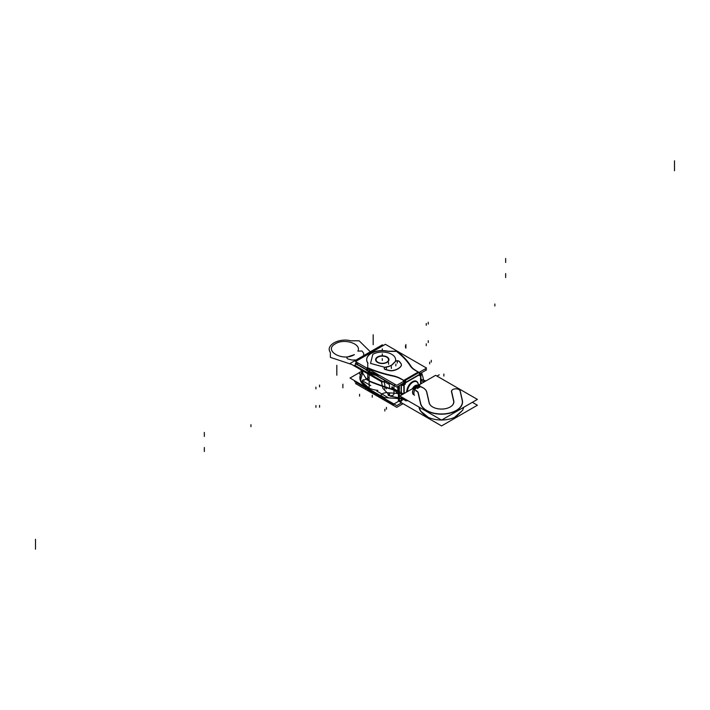 <?xml version="1.0" encoding="UTF-8"?>
<svg xmlns="http://www.w3.org/2000/svg" width="710" height="710" viewBox="0 0 710 710"><rect width="100%" height="100%" fill="white"/><g stroke="black" fill="none" stroke-linecap="round" stroke-linejoin="round"><path stroke-width="1.06" d="M386.702 362.57A6.674 3.852 0 0 0 388.965 359.677A6.674 3.852 0 0 0 384.651 356.074A6.674 3.852 0 0 0 377.285 357.13M377.871 356.784A6.674 3.852 0 0 0 375.617 359.677A6.674 3.852 0 0 0 379.93 363.28A6.674 3.852 0 0 0 387.296 362.224M386.409 362.402A6.23 3.594 0 0 0 387.971 361.168A6.23 3.594 0 0 0 385.654 356.677A6.23 3.594 0 0 0 377.622 357.325M378.173 357.006A6.23 3.594 0 0 0 376.602 361.168A6.23 3.594 0 0 0 386.959 362.082M363.573 356.89A21.921 12.656 180 0 1 366.786 354.538A21.921 12.656 0 0 0 363.573 356.89A21.921 12.656 180 0 1 366.786 354.538A21.921 12.656 180 0 1 370.868 352.684A21.921 12.656 0 0 0 366.786 354.538A21.921 12.656 0 0 0 363.573 356.89A21.921 12.656 180 0 1 366.786 354.538A21.921 12.656 180 0 1 370.868 352.684A21.921 12.656 0 0 0 366.786 354.538A21.921 12.656 0 0 1 370.868 352.684M364.825 371.135A21.921 12.656 0 0 0 369.04 373.575A21.921 12.656 180 0 1 364.825 371.135A21.921 12.656 0 0 0 369.04 373.575A21.921 12.656 180 0 1 364.825 371.135A21.921 12.656 180 0 0 369.04 373.575M383.382 345.459L382.326 344.847L350.012 363.502L382.255 382.122L383.054 381.661M382.255 396.659L350.012 378.048L362.606 370.771M365.801 386.488L369.147 388.246L360.485 380.374L363.156 371.099A22.117 12.771 0 0 0 369.147 387.793A22.117 12.771 0 0 1 363.174 371.108A22.117 12.771 0 0 0 369.147 387.793A22.117 12.771 0 0 1 363.174 371.108A22.117 12.771 0 0 0 369.147 387.793M363.058 371.037A22.436 12.957 0 0 0 377.897 390.411M355.346 381.119L354.565 381.572L383.222 398.115M368.268 388.583A4.455 2.574 0 0 0 369.147 389.257A4.455 2.574 0 0 1 368.268 388.583A4.455 2.574 0 0 0 369.147 389.257A4.455 2.574 0 0 1 368.268 388.583A4.455 2.574 0 0 0 369.147 389.257M369.679 389.515A238.773 137.855 0 0 0 370.3 389.755A238.773 137.855 0 0 1 369.679 389.515A238.773 137.855 0 0 0 370.3 389.755A238.773 137.855 0 0 1 369.679 389.515M355.328 382.007L393.659 404.141L399.677 400.662M398.727 401.292L398.727 390.89L399.197 390.615M401.203 401.381L399.047 400.138L399.082 391.059L399.197 400.049M368.96 391.174L392.887 404.993L394.272 404.185L392.887 404.993L368.96 391.174M392.878 389.746L397.121 392.195L399.197 390.997L397.121 392.195L392.878 389.746A238.773 137.855 0 0 1 369.147 381.305L369.147 371.383A238.773 137.855 0 0 0 378.9 375.111M397.795 391.006L393.988 389.87L397.795 391.006A238.773 137.855 0 0 1 393.988 389.87L393.988 386.595L393.988 389.87A238.773 137.855 0 0 0 397.795 391.006A238.773 137.855 180 0 1 393.988 389.87L393.988 386.595L393.988 389.87L397.795 391.006A238.773 137.855 180 0 1 393.988 389.87A238.773 137.855 0 0 0 397.795 391.006A238.773 137.855 180 0 1 393.988 389.87A238.773 137.855 0 0 0 397.795 391.006A238.773 137.855 180 0 1 393.988 389.87L397.795 391.006L397.795 386.462L397.795 391.192M367.762 388.814L370.017 391.636A1.668 0.772 -68.2 0 1 369.697 391.068A1.668 0.772 111.8 0 0 370.017 391.636L369.475 391.414A1.668 0.781 -68.1 0 1 369.156 390.855L369.147 380.924A238.773 137.855 180 0 0 398.381 390.979M369.679 390.873A238.773 137.855 0 0 0 372.812 392.106A238.773 137.855 180 0 1 369.679 390.873L369.679 390.296L369.679 390.873A238.773 137.855 0 0 0 372.812 392.106A238.773 137.855 180 0 1 369.679 390.873L369.679 390.296L369.679 390.873M367.842 389.231A4.455 2.574 0 0 0 369.138 390.615A4.455 2.574 180 0 1 367.842 389.231A4.455 2.574 0 0 0 369.138 390.615A4.455 2.574 180 0 1 367.842 389.231A4.455 2.574 180 0 0 369.138 390.615M369.147 390.793A4.455 2.574 180 0 1 367.789 389.204M398.381 400.901L398.381 391.467M373.806 392.674A238.773 137.855 180 0 1 369.147 390.846M388.725 395.559L388.414 395.47C392.133 396.18 393.988 395.408 393.988 393.136C393.988 395.408 392.133 396.18 388.414 395.47L388.414 395.47C392.133 396.18 393.988 395.408 393.988 393.136L393.988 390.385M376.77 391.059L388.618 397.902M387.98 394.751A4.455 1.242 -101.8 0 0 388.965 395.594A4.455 1.242 -101.8 0 0 389.568 393.473M356.455 364.123L354.565 365.215L383.222 381.758L385.113 380.666M369.147 372.901A4.455 2.574 180 0 1 367.762 371.046A4.455 2.574 180 0 0 369.147 372.901A4.455 2.574 180 0 1 367.762 371.046A4.455 2.574 180 0 0 369.147 372.901A4.455 2.574 180 0 1 367.762 371.046M375.004 375.226A238.773 137.855 180 0 1 369.679 373.158L369.679 371.791A238.773 137.855 0 0 0 379.779 375.617A238.773 137.855 180 0 1 369.679 371.791L369.679 373.158A238.773 137.855 180 0 0 375.004 375.226A238.773 137.855 180 0 1 369.679 373.158A238.773 137.855 180 0 0 375.004 375.226M357.086 362.455L355.328 363.476L368.144 370.877M370.771 372.386L393.659 385.601L395.417 384.589M369.315 371.454A4.455 2.574 180 0 1 367.762 369.502M367.762 369.981L367.762 369.706A4.455 2.574 0 0 0 369.138 371.534A4.455 2.574 180 0 1 367.762 369.706A4.455 2.574 0 0 0 369.138 371.534A4.455 2.574 180 0 1 367.762 369.706A4.455 2.574 0 0 0 369.138 371.534M367.771 369.617L368.33 368.952M370.23 370.105A1.668 0.772 111.8 0 0 369.688 371.605A1.668 0.772 -68.2 0 1 370.23 370.105A1.668 0.772 111.8 0 0 369.688 371.605A1.668 0.772 -68.2 0 1 370.23 370.105A1.668 0.772 111.8 0 0 369.688 371.605M393.802 376.264A97.039 56.028 180 0 1 367.301 367.966M393.056 376.105A20.058 11.582 180 0 1 400.83 378.971M398.727 385.929L398.727 391.29L399.197 391.015M399.082 385.716L399.082 390.882L399.082 385.716M415.714 370.38A20.058 11.582 180 0 1 410.744 365.89M369.005 369.342L392.941 383.151L369.005 369.342M369.741 369.821A1.668 0.781 111.9 0 0 369.147 371.392M396.65 351.024A97.039 56.028 180 0 1 411.019 366.325M367.762 369.901L367.762 371.339M398.381 386.125L398.381 391.361M383.897 381.368L388.618 384.092M389.124 383.799A4.455 1.242 78.2 0 1 389.568 387.278M420.888 383.826L420.888 373.575L403.866 383.4L403.866 393.659M403.866 399.26L403.866 398.337M420.56 375.217L420.56 384.021L420.56 375.217L420.56 384.021L420.56 375.217L422.352 374.179L420.56 373.14M404.185 399.073L404.185 398.523L404.185 399.073M402.392 383.631L404.185 384.66L404.185 393.464L404.185 384.66L405.401 383.959M404.185 384.492L405.099 383.959L404.185 384.492L405.099 383.959L405.099 383.054L405.099 383.959L404.185 384.492L405.099 383.959L405.099 383.054M403.457 381.927L405.25 382.965L419.645 374.658L419.645 375.563L419.645 374.658L405.25 382.965L419.645 374.658L419.645 375.563M419.796 375.483L420.56 375.04M406.706 391.396A8.014 4.624 120 0 0 406.732 392A8.014 4.624 120 0 1 406.706 391.396A8.014 4.624 120 0 0 406.732 392A8.014 4.624 120 0 1 406.706 391.396M420.888 374.463A2.112 1.225 0 0 0 421.181 373.842A2.112 1.225 0 0 0 420.826 373.167M421.181 383.657L420.888 376.247M420.56 376.486L420.56 374.738M420.888 374.791A2.112 1.225 0 0 0 420.56 373.318A2.112 1.225 180 0 1 420.888 374.791A2.112 1.225 0 0 0 420.56 373.318A2.112 1.225 180 0 1 420.888 374.791A2.112 1.225 0 0 0 421.181 374.179M421.154 374.01A2.112 1.225 0 0 0 420.568 373.318M419.858 373.895L420.861 373.309M419.645 375.741L420.861 375.04M419.796 374.569L419.796 375.83M417.995 371.809L419.796 372.848L419.796 374.915M419.619 374.303A2.112 1.225 -120 0 0 418.793 372.608A2.112 1.225 60 0 1 419.619 374.303A2.112 1.225 -120 0 0 418.793 372.608A2.112 1.225 60 0 1 419.619 374.303M415.208 370.194L418.296 371.978M410.513 366.298A22.525 13.002 0 0 0 415.359 370.451L418.146 372.067L415.359 370.451A22.525 13.002 0 0 1 410.513 366.298A22.525 13.002 0 0 0 415.359 370.451A22.525 13.002 0 0 1 410.513 366.298A22.525 13.002 0 0 0 415.359 370.451L418.146 372.067L415.359 370.451L418.146 372.067L403.759 380.374L400.68 378.599M426.603 368.099L385.379 344.306L355.515 361.55L396.739 385.344L426.603 368.099M403.608 380.462L400.83 378.865A22.569 13.028 0 0 0 392.808 375.874A100.784 58.184 180 0 1 367.736 367.94A100.784 58.184 0 0 0 392.808 375.874A100.784 58.184 180 0 1 367.736 367.94A100.784 58.184 0 0 0 392.808 375.874A100.784 58.184 180 0 1 367.736 367.94M366.697 359.757A15.629 9.017 0 0 0 367.727 362.987L367.736 367.762L367.727 362.987A15.629 9.017 180 0 1 371.268 353.385A15.629 9.017 180 0 1 387.9 351.335A15.629 9.017 0 0 0 366.697 359.659M410.238 365.89A100.687 58.131 180 0 0 396.491 351.379A100.687 58.131 180 0 1 410.238 365.89A100.687 58.131 0 0 0 396.491 351.379L388.778 351.379L396.491 351.379A100.687 58.131 180 0 1 410.238 365.89A100.687 58.131 0 0 0 396.491 351.379L388.778 351.379A15.629 9.017 0 0 0 366.697 359.588A15.629 9.017 0 0 0 368.002 363.2M403.608 381.377L403.608 382.193L403.608 381.377L403.608 382.193L404.78 382.867L403.608 382.193L403.608 381.377L403.608 382.193L404.78 382.867A2.112 1.225 -120 0 0 403.963 381.172M419.903 374.135A2.112 1.225 -120 0 0 419.796 373.682M403.351 380.613L404.86 379.743L406.351 382.335L404.842 383.205M405.073 382.699A2.112 1.225 -120 0 0 404.256 381.004A2.112 1.225 60 0 1 405.073 382.699A2.112 1.225 -120 0 0 404.256 381.004A2.112 1.225 60 0 1 405.073 382.699A2.112 1.225 -120 0 0 404.256 381.004M403.457 381.909L403.457 381.465M403.457 380.205L405.25 381.243L405.25 383.311M403.759 382.45L403.759 381.297M419.814 373.744L426.603 369.83L425.112 368.969M404.398 382.646L396.739 387.074L372.43 373.043M367.886 370.416L355.515 363.272L357.006 362.411M383.489 397.964L396.739 405.605L401.558 402.827M400.839 400.999L399.348 400.138L400.839 400.999L399.348 400.138L399.348 385.565L399.348 400.138L399.348 385.565L399.348 400.138L400.839 400.999L399.348 400.138L399.348 385.565M402.996 383.631L401.203 384.66L401.203 395.195L401.052 384.58M400.901 384.492L402.694 385.53L404.496 384.492L402.694 383.453M402.703 383.631L403.866 384.296A2.112 1.225 180 0 1 401.523 384.305M403.866 384.642A2.112 1.225 180 0 1 401.354 384.571A2.112 1.225 0 0 0 403.866 384.642A2.112 1.225 180 0 1 401.354 384.571A2.112 1.225 0 0 0 403.866 384.642M405.25 384.225L405.25 382.965L419.645 374.658M401.203 401.505L401.203 399.757M401.354 399.836L402.401 400.103M401.354 400.706L401.354 396.89M401.354 395.106L401.354 384.412M400.555 401.168L399.197 400.564L399.197 385.654M401.203 396.801L401.203 400.795L401.203 396.801M356.739 382.823L355.515 383.533L396.739 407.336L403.058 403.688M406.874 391.92A8.014 4.624 -60 0 1 406.865 391.068M406.865 391.885A8.014 4.624 -60 0 1 410.194 383.595A8.014 4.624 -60 0 1 416.53 381.27A8.014 4.624 -60 0 1 417.64 382.442M415.51 370.371A22.525 13.002 180 0 1 410.238 365.721M410.513 366.156A100.687 58.131 0 0 0 396.144 350.935M387.9 351.21L396.704 351.21M367.736 367.886L367.727 362.686M367.274 367.567A100.784 58.184 0 0 0 393.34 375.821M392.603 375.661A22.569 13.028 180 0 1 400.981 378.776M400.83 378.865A22.569 13.028 0 0 0 392.808 375.874A22.569 13.028 0 0 1 400.83 378.865A22.569 13.028 0 0 0 392.808 375.874A22.569 13.028 0 0 1 400.83 378.865M372.848 354.308A13.357 7.712 180 0 1 388.654 352.985A13.357 7.712 180 0 1 395.355 361.355A13.357 7.712 0 0 0 388.654 352.985A13.357 7.712 0 0 0 372.848 354.308A13.357 7.712 180 0 1 388.654 352.985A13.357 7.712 180 0 1 395.355 361.355A13.357 7.712 180 0 0 388.654 352.985A13.357 7.712 180 0 0 372.848 354.308L370.522 363.405L384.935 367.318L370.522 363.405L372.848 354.308L370.522 363.405L384.935 367.318L370.522 363.405L372.848 354.308M395.213 361.701L395.213 361.701A2.245 1.296 0 0 1 397.209 360.884A2.245 1.296 0 0 1 399.313 361.594A2.245 1.296 0 0 0 397.209 360.884A2.245 1.296 0 0 0 395.213 361.701A2.245 1.296 0 0 1 397.209 360.884A2.245 1.296 0 0 1 399.313 361.594A2.245 1.296 0 0 0 397.209 360.884A2.245 1.296 0 0 0 395.213 361.701L391.742 365.215A13.357 7.712 180 0 1 386.027 367.177A13.357 7.712 0 0 0 391.742 365.215A13.357 7.712 180 0 1 386.027 367.177A13.357 7.712 0 0 0 391.742 365.215L395.133 361.834L391.742 365.215M395.15 361.639A2.245 1.296 180 0 1 397.209 360.707A2.245 1.296 180 0 1 399.402 361.532M399.215 361.31A44.535 25.711 180 0 1 401.114 363.768M400.955 363.538A5.565 3.213 180 0 1 401.416 364.825A5.565 3.213 180 0 1 400.972 366.076M401.416 364.904A5.565 3.213 0 0 0 401.035 363.822A5.565 3.213 0 0 1 401.132 366.023A5.565 3.213 0 0 0 401.416 364.993M401.132 365.854A13.357 7.712 180 0 1 397.866 368.756M398.017 368.845A13.357 7.712 0 0 0 401.052 366.138A13.357 7.712 0 0 1 398.017 368.845A13.357 7.712 0 0 0 401.052 366.138A13.357 7.712 0 0 1 398.017 368.845A13.357 7.712 0 0 1 393.34 370.593A13.357 7.712 0 0 0 398.017 368.845A13.357 7.712 0 0 1 393.34 370.593A13.357 7.712 0 0 0 398.017 368.845M398.168 368.579A13.357 7.712 180 0 1 393.136 370.46M393.535 370.371A5.565 3.213 180 0 1 389.142 370.363M389.337 370.584A5.565 3.213 0 0 0 393.34 370.593A5.565 3.213 0 0 1 389.337 370.584A5.565 3.213 0 0 0 393.34 370.593A5.565 3.213 0 0 1 389.337 370.584A44.535 25.711 0 0 1 385.406 369.573A44.535 25.711 0 0 0 389.337 370.584A44.535 25.711 0 0 1 385.406 369.573A44.535 25.711 0 0 0 389.337 370.584M389.541 370.46A44.535 25.711 180 0 1 385.219 369.342M385.601 369.448A2.201 1.269 180 0 1 384.199 368.268A2.201 1.269 180 0 1 386.027 367.017M384.199 368.437A2.201 1.269 0 0 0 385.219 369.511A2.201 1.269 0 0 1 384.225 368.25A2.201 1.269 0 0 1 385.814 367.212A2.201 1.269 0 0 0 384.208 368.312M385.61 367.07A13.357 7.712 0 0 0 391.885 364.949M395.168 361.603L391.663 365.082M418.279 385.495L415.27 387.234L418.279 385.495M417.737 386.142A5.05 2.92 120 0 0 415.82 387.243A5.05 2.92 -60 0 1 417.737 386.142A5.05 2.92 120 0 0 415.82 387.243A5.05 2.92 -60 0 1 417.737 386.142A5.05 2.92 120 0 0 415.82 387.243M420.489 386.675L417.249 388.548M420.489 386.559A1.109 0.639 60 0 1 419.69 385.015L413.894 388.352A1.109 0.639 60 0 0 414.817 389.95M414.462 395.31A5.307 3.062 -60 0 1 414.977 389.63A5.307 3.062 -60 0 1 419.637 386.338A5.307 3.062 -60 0 1 420.054 386.453M413.628 394.636A5.014 2.893 -60 0 1 413.264 389.399A5.014 2.893 -60 0 1 417.924 385.707M417.791 385.779A5.005 2.893 120 0 0 414.196 388.184A5.005 2.893 120 0 1 417.791 385.779A5.005 2.893 120 0 0 414.196 388.184A5.005 2.893 120 0 1 417.791 385.779A5.005 2.893 120 0 0 414.196 388.184M413.886 388.636A5.005 2.893 120 0 0 412.688 392.399A5.005 2.893 120 0 1 413.886 388.636A5.005 2.893 120 0 0 412.688 392.399A5.005 2.893 120 0 1 413.886 388.636A5.005 2.893 120 0 0 412.688 392.399M414.684 389.524L415.421 387.633L414.702 389.586M435.647 375.306L477.386 399.411L441.558 420.098L399.81 395.994L441.558 420.098L477.386 399.411L435.647 375.306L417.658 385.69L435.647 375.306M414.498 387.518L399.81 395.994L414.498 387.518M415.785 390.669L416.841 391.396A4.5 2.591 180 0 1 418.083 392.87L420.524 403.591A21.096 12.185 0 0 0 444.194 414.081A21.096 12.185 0 0 0 462.37 400.413L460.231 391.05L462.37 400.413A21.096 12.185 0 0 1 444.194 414.081A21.096 12.185 0 0 1 420.524 403.591A21.096 12.185 0 0 0 444.194 414.081A21.096 12.185 0 0 0 462.37 400.413A21.096 12.185 0 0 1 444.194 414.081A21.096 12.185 0 0 1 420.524 403.591A21.096 12.185 0 0 0 444.194 414.081A21.096 12.185 0 0 0 462.37 400.413M460.178 390.846A4.411 2.547 0 0 0 458.935 389.55A4.411 2.547 0 0 0 458.935 389.55A4.411 2.547 0 0 1 460.178 390.846A4.411 2.547 0 0 0 458.935 389.55A4.411 2.547 0 0 1 460.178 390.846A4.411 2.547 0 0 0 458.935 389.55M452.989 389.453A4.411 2.547 0 0 1 458.74 389.453A4.411 2.547 0 0 0 453.921 389.098A4.411 2.547 0 0 0 451.462 391.512A4.411 2.547 0 0 1 452.785 389.559M451.498 391.716L453.521 400.617L451.498 391.716M453.628 401.079A12.283 7.091 180 0 1 449.998 407.096A12.283 7.091 180 0 1 449.998 407.096A12.283 7.091 180 0 0 453.628 401.079A12.283 7.091 180 0 1 449.998 407.096A12.283 7.091 180 0 0 453.628 401.079A12.283 7.091 180 0 1 449.998 407.096M449.661 407.274A12.283 7.091 180 0 1 433.233 407.274A12.283 7.091 180 0 0 449.661 407.274A12.283 7.091 180 0 1 433.233 407.274A12.283 7.091 180 0 0 449.661 407.274A12.283 7.091 180 0 1 433.233 407.274M432.887 407.087A12.283 7.091 180 0 1 429.266 402.925A12.283 7.091 180 0 0 432.869 407.078A12.283 7.091 180 0 1 432.869 407.078A12.283 7.091 180 0 1 429.266 402.925A12.283 7.091 180 0 0 432.887 407.087A12.283 7.091 180 0 1 429.266 402.925M429.159 402.464L426.825 392.204L429.159 402.464M426.772 391.991A13.312 7.686 0 0 0 423.16 387.846A13.312 7.686 0 0 1 426.772 391.991A13.312 7.686 0 0 0 423.16 387.846A13.312 7.686 0 0 1 426.772 391.991A13.312 7.686 0 0 0 423.16 387.846M423.036 387.775L420.311 386.63M420.142 386.728L417.604 388.192L420.142 386.728M415.962 390.322L417.01 391.423M418.261 392.87A4.651 2.689 0 0 0 416.797 391.121M418.083 392.87A4.5 2.591 180 0 0 416.841 391.396A4.5 2.591 180 0 1 418.083 392.87A4.5 2.591 180 0 0 416.841 391.396A4.5 2.591 180 0 1 418.083 392.87L420.524 403.591M418.19 392.523L420.728 403.67M419.246 407.806L419.113 407.141M461.997 399.552A20.945 12.097 180 0 1 444.176 413.868A20.945 12.097 180 0 1 420.551 402.703M441.389 420A21.096 12.185 180 0 1 426.639 416.495A21.096 12.185 180 0 0 441.389 420A21.096 12.185 180 0 1 426.639 416.495A21.096 12.185 180 0 0 441.389 420A21.096 12.185 180 0 1 426.71 416.539C421.855 413.238 419.335 410.176 419.131 407.345L419.184 407.558M456.379 416.424A21.096 12.185 180 0 1 456.184 416.539A21.096 12.185 180 0 1 441.726 420A21.096 12.185 180 0 0 456.379 416.424A21.096 12.185 180 0 1 441.726 420A21.096 12.185 180 0 0 456.379 416.424A21.096 12.185 180 0 1 441.726 420M462.254 400.493L460.036 390.748M460.107 391.095A4.251 2.458 0 0 0 458.518 389.346A4.251 2.458 0 0 0 453.211 389.346A4.251 2.458 0 0 0 451.693 391.734M404.664 398.798L399.623 401.709L441.558 425.92L477.395 405.233L472.354 402.321M453.823 401.132L451.604 391.396M453.654 400.502A12.443 7.18 180 0 1 449.217 407.487A12.443 7.18 180 0 1 433.677 407.487A12.443 7.18 180 0 1 429.035 402.366M426.621 391.885L429.159 403.031M426.692 392.222A13.153 7.597 0 0 0 422.778 387.633L422.796 387.642M422.059 387.216L423.204 387.873L422.059 387.216M419.779 386.391L422.521 387.483M420.808 386.675L422.423 387.42M417.675 385.406A5.005 2.893 -60 0 0 412.439 388.698A5.005 2.893 -60 0 1 417.675 385.406L417.711 385.423A5.014 2.893 -60 0 1 417.924 385.539L417.915 385.539M412.723 388.539A5.014 2.893 -60 0 1 417.711 385.423M408.605 390.917A3.337 1.802 3 0 0 407.318 391.183A7.828 4.517 -60 0 0 407.3 391.671A7.828 4.517 -60 0 1 412.758 382.042A7.828 4.517 -60 0 1 418.367 385.104A7.828 4.517 -60 0 0 418.359 384.802A7.792 4.5 -60 0 1 418.367 385.281A7.792 4.5 -60 0 0 416.761 381.661A7.792 4.5 -60 0 0 410.735 383.773A7.792 4.5 -60 0 0 407.354 391.636A7.792 4.5 -60 0 1 407.362 391.183M418.252 385.299A7.615 4.393 120 0 0 412.865 382.193A7.615 4.393 120 0 0 407.478 391.521A7.615 4.393 120 0 1 412.865 382.193A7.615 4.393 120 0 1 418.252 385.299A7.615 4.393 120 0 0 412.865 382.193A7.615 4.393 120 0 0 407.478 391.521A7.615 4.393 120 0 1 412.865 382.193A7.615 4.393 120 0 1 418.252 385.299A7.615 4.393 120 0 1 418.252 385.352A7.615 4.393 120 0 0 418.252 385.299A7.615 4.393 120 0 1 418.252 385.352A7.615 4.393 120 0 0 418.252 385.299A3.337 1.926 0 0 0 418.128 385.423A3.337 1.926 180 0 1 418.252 385.299A7.615 4.393 120 0 0 412.865 382.193A7.615 4.393 120 0 0 407.478 391.521A3.337 1.926 180 0 1 407.691 391.45A3.337 1.926 0 0 0 407.478 391.521A7.615 4.393 120 0 0 407.478 391.565A7.615 4.393 120 0 1 412.359 382.521A7.615 4.393 120 0 1 418.163 384.216A7.615 4.393 120 0 1 418.252 385.352A7.615 4.393 120 0 0 418.243 384.918M416.149 381.359A7.792 4.5 120 0 0 410.229 384.066A7.792 4.5 120 0 0 407.203 391.725A7.792 4.5 -60 0 1 407.203 391.503A7.792 4.5 -60 0 1 410.282 384.021A7.792 4.5 -60 0 1 416.069 381.341A7.792 4.5 120 0 0 410.282 384.021A7.792 4.5 120 0 0 407.203 391.503A7.792 4.5 -60 0 1 410.282 384.021A7.792 4.5 -60 0 1 416.069 381.341A7.792 4.5 120 0 0 410.282 384.021A7.792 4.5 120 0 0 407.203 391.503A7.792 4.5 -60 0 1 410.282 384.021A7.792 4.5 -60 0 1 416.069 381.341M407.496 391.121A7.615 4.393 120 0 0 407.487 391.565A7.615 4.393 120 0 1 407.478 391.521A3.337 1.926 180 0 1 407.691 391.45A3.337 1.926 0 0 0 407.478 391.521A3.337 1.926 180 0 1 407.691 391.45M407.212 391.095A7.792 4.5 120 0 0 407.203 391.725A7.792 4.5 -60 0 1 407.203 391.503A7.792 4.5 120 0 0 407.203 391.725M417.835 385.486A3.337 2.041 176.8 0 1 418.359 384.802M382.291 358.648L382.291 360.458L382.291 358.648M366.786 379.708L369.147 380.888L366.786 379.708L369.147 380.888L366.786 379.708L360.467 369.546L366.786 379.708M382.291 353.855L382.291 355.674L382.291 353.855M382.291 348.787L382.291 350.598L382.291 348.787M370.629 391.441A1.668 0.772 -68.2 0 1 369.697 391.068A1.668 0.772 -68.2 0 0 370.629 391.441M367.762 373.975L367.762 379.22L369.679 381.332L375.883 383.728L369.679 381.332L375.883 383.728L369.679 381.332L367.762 379.246L369.147 379.841L367.762 379.246L369.679 381.332L367.762 379.246L369.147 379.841L367.762 379.246L367.762 373.975M319.562 405.401L319.562 407.22M443.856 374.055L443.856 376.043M399.082 391.059L399.082 400.12L399.082 391.059M363.671 379.69L362.473 380.835L370.735 385.601L362.473 380.835L370.735 385.601L362.473 380.835L363.671 379.69L362.49 380.365L363.671 379.69L364.301 380.054L363.671 379.69M369.147 377.258L364.301 380.054L369.147 377.258M386.435 407.38L386.435 409.2M204.338 451.524L204.338 449.705M505.662 277.557L505.662 275.737M426.248 343.809L426.248 345.628M494.861 304.013L494.861 306.001M505.662 276.19L505.662 274.38M336.824 375.226L336.824 365.304M365.765 388.645L365.765 387.03M204.338 449.341L204.338 447.522M204.338 450.158L204.338 448.347M35.5 549.194L35.5 539.272M342.886 387.829L342.886 384.208M388.414 395.47C392.133 396.18 393.988 395.408 393.988 393.136M505.662 275.373L505.662 273.563M393.988 386.595L393.81 385.512M426.248 325.269L426.248 323.449M357.627 365.064L357.627 363.076M386.435 388.849L386.435 387.03M372.253 397.209L372.253 395.221M429.683 363.884L429.683 362.064M505.662 258.476L505.662 260.295M367.318 368.366A1.668 0.799 112.5 0 0 366.413 370.629M379.779 375.617A238.773 137.855 180 0 1 369.679 371.791A238.773 137.855 0 0 0 379.779 375.617M204.338 432.443L204.338 434.263M319.562 386.861L319.562 385.051M250.941 426.657L250.941 424.669M204.338 433.81L204.338 435.62M373.176 334.774L373.176 344.696M505.662 260.659L505.662 262.478M505.662 259.842L505.662 261.653M674.5 160.806L674.5 170.728M405.898 344.563L405.898 348.184M204.338 434.627L204.338 436.437M383.933 381.661A4.455 0.87 81.9 0 1 385.042 388.077M404.185 393.464L404.185 384.66L404.185 393.464M367.736 367.762L367.727 362.987A15.629 9.017 180 0 1 371.268 353.385A15.629 9.017 180 0 1 387.9 351.335A15.629 9.017 0 0 0 371.268 353.385A15.629 9.017 0 0 0 367.727 362.987A15.629 9.017 180 0 1 371.268 353.385A15.629 9.017 180 0 1 387.9 351.335M400.955 363.706A44.535 25.711 0 0 0 399.402 361.692A44.535 25.711 0 0 1 400.955 363.706A44.535 25.711 0 0 0 399.402 361.692M418.146 372.067L403.759 380.374M392.044 386.71L393.695 389.036L392.044 386.71M394.192 389.692L399.89 395.949L394.192 389.692M400.147 396.189L405.49 400.733L408.01 400.733L405.49 400.733L408.01 400.733L405.49 400.733L400.147 396.189M425.929 380.915L421.181 379.353L425.929 380.915M385.814 367.212A2.201 1.269 0 0 0 384.225 368.25A2.201 1.269 0 0 0 385.219 369.511A2.201 1.269 0 0 1 384.225 368.25A2.201 1.269 0 0 1 385.814 367.212M401.132 366.023A5.565 3.213 0 0 0 401.035 363.822A5.565 3.213 0 0 1 401.132 366.023M418.35 384.651L419.521 384.616L418.35 384.651M406.298 392.248L407.549 389.071L406.298 392.248M370.345 351.769L359.127 340.809L350.749 340.809C338.856 337.632 325.047 345.495 330.363 352.408L330.372 357.361L351.574 364.408L330.372 357.361L351.574 364.408L330.372 357.361L330.363 352.408C325.047 345.495 338.856 337.632 350.749 340.809C338.856 337.632 325.047 345.495 330.363 352.408C325.047 345.495 338.856 337.632 350.749 340.809L359.127 340.809L350.749 340.809L359.127 340.809L370.345 351.769M335.484 343.729C344.217 338.075 361.878 343.906 357.858 351.122L361.949 351.015L363.68 353.252L363.644 355.639L363.68 353.252L363.689 355.568L363.68 353.252L361.949 351.015L363.68 353.252L361.949 351.015L357.858 351.122C361.878 343.906 344.217 338.075 335.484 343.729C344.217 338.075 361.878 343.906 357.858 351.122C361.878 343.906 344.217 338.075 335.484 343.729C322.722 350.429 342.77 362.002 354.379 354.636C342.77 362.002 322.722 350.429 335.484 343.729C322.722 350.429 342.77 362.002 354.379 354.636C342.77 362.002 322.722 350.429 335.484 343.729M356.101 359.988L351.974 360.014L348.042 359.003C346.347 358.106 346.48 357.316 348.45 356.642L354.379 354.636L348.45 356.642C346.48 357.316 346.347 358.106 348.042 359.003C346.347 358.106 346.48 357.316 348.45 356.642C346.48 357.316 346.347 358.106 348.042 359.003L351.974 360.014L348.042 359.003L351.974 360.014L356.101 359.988M315.923 407.371L315.923 405.561M428.236 342.531L428.236 340.711M384.873 409.2L384.873 411.019M359.562 394.316L359.562 396.136M431.281 362.127L431.281 360.307M315.923 387.11L315.923 388.929M428.236 322.269L428.236 324.088M384.873 388.938L384.873 387.119M397.307 363.041L397.307 361.221M359.562 374.055L359.562 372.235M395.861 365.854L395.861 364.044M388.574 364.257L388.574 362.437L388.574 364.257M391.352 368.454L391.352 366.635M405.481 347.483L405.481 345.672M386.4 369.306L386.4 367.487M458.74 389.453A4.411 2.547 0 0 0 453.921 389.098A4.411 2.547 0 0 0 451.462 391.512A4.411 2.547 0 0 1 453.921 389.098A4.411 2.547 0 0 1 458.74 389.453A4.411 2.547 0 0 0 453.921 389.098A4.411 2.547 0 0 0 451.462 391.512M412.439 388.698A5.005 2.893 -60 0 1 417.897 385.557A5.005 2.893 -60 0 0 412.439 388.698A5.005 2.893 -60 0 1 417.897 385.557M439.206 374.809L437.635 375.714M419.672 385.175L413.886 388.521M422.326 387.358L421.19 386.897L422.326 387.358M422.627 375.847L421.678 374.569L422.627 375.847L424.039 382.007L422.627 375.847M403.457 393.89L391.663 387.722L403.457 393.89L386.027 392.603C380.001 393.855 379.619 395.532 384.873 397.644L404.948 398.967L390.349 396.162L382.921 388.388L390.349 396.162L404.948 398.967L384.873 397.644C379.619 395.532 380.001 393.855 386.027 392.603L403.457 393.89M381.385 381.616L382.921 388.388L381.385 381.616M423.479 382.335L421.181 379.85L423.479 382.335M369.298 391.272L367.869 389.479M456.184 416.539L462.663 410.265L463.772 407.265L462.68 410.229L454.533 417.382M428.361 417.382L420.817 411.259L419.166 407.487"/></g></svg>
